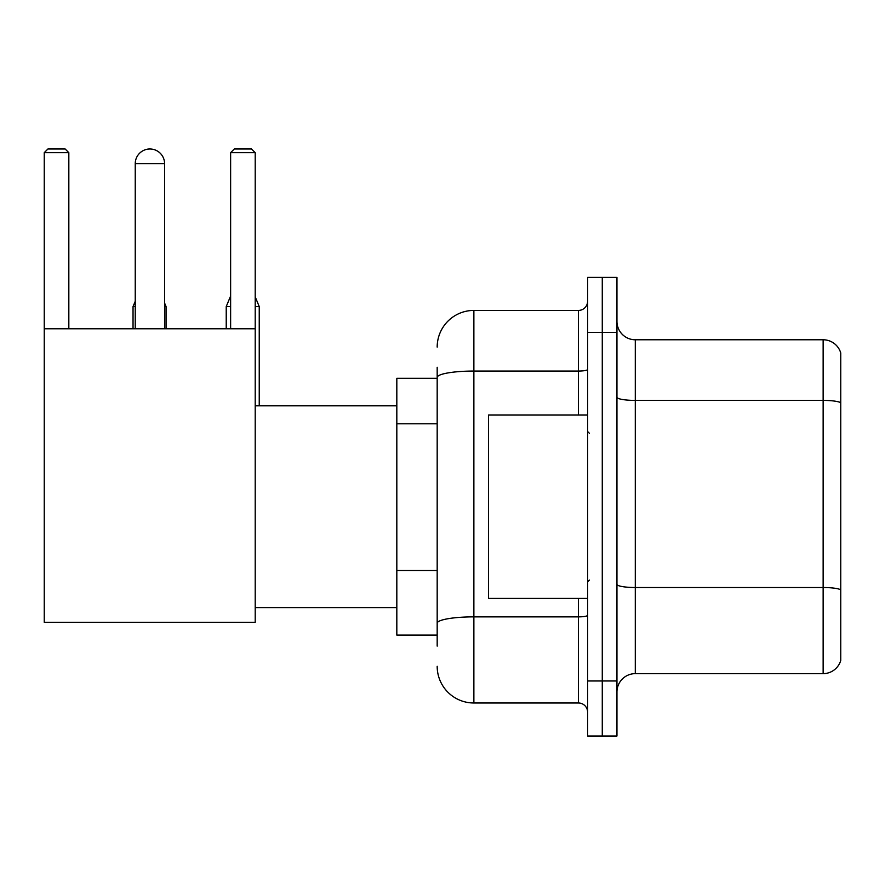 <?xml version="1.0" encoding="UTF-8"?>
<svg xmlns="http://www.w3.org/2000/svg" width="885" height="885" viewBox="0 0 885 885"><rect width="100%" height="100%" fill="white"/><g stroke="black" fill="none" stroke-linecap="round" stroke-linejoin="round"><path stroke-width="1.33" d="M437.179 378.293L396.823 378.293L396.823 635.109L437.179 635.109M437.179 646.116L437.179 367.286M587.607 680.974L587.607 736.01L602.276 736.01L602.276 680.974L602.276 736.01L616.956 736.01L616.956 680.974L602.276 680.974L602.276 332.439L602.276 680.974L587.607 680.974L587.607 332.439L602.276 332.439L602.276 277.403L602.276 332.439L616.956 332.439L616.956 680.974M616.956 332.439L616.956 277.403L587.607 277.403L587.607 332.439M437.179 347.108A36.683 36.683 0 0 1 473.873 310.425L473.873 702.989L578.425 702.989L578.425 598.426M473.873 310.425L578.425 310.425A9.171 9.171 0 0 0 587.607 301.254M437.179 412.764L437.179 377.43A36.683 6.372 180 0 1 473.873 371.058L578.425 371.058L578.425 310.425M587.607 712.159A9.171 9.171 0 0 0 578.425 702.989M473.873 702.989A36.683 36.683 0 0 1 437.179 666.294M616.956 691.981A18.342 18.342 0 0 1 635.297 673.64L823.139 673.64L823.139 339.774L635.297 339.774A18.342 18.342 0 0 1 616.956 321.432A18.342 18.342 0 0 0 635.297 339.774L635.297 673.64M840.75 352.982A18.342 18.342 0 0 0 823.139 339.774A18.342 18.342 0 0 1 840.75 352.982L840.75 660.431A18.342 18.342 0 0 1 823.139 673.64M135.239 163.67A14.68 14.68 0 0 1 149.908 148.99A14.68 14.68 0 0 1 164.588 163.67L135.239 163.67L135.239 328.766M164.588 328.766L164.588 163.67M44.25 328.766L255.212 328.766L255.212 622.277L44.25 622.277L44.25 152.662L47.923 148.99L65.158 148.99L68.831 152.662L44.25 152.662M68.831 328.766L68.831 152.662M255.212 152.662L230.631 152.662L234.293 148.99L251.539 148.99L255.212 152.662L255.212 328.766M230.631 152.662L230.631 328.766M146.257 149.454A11.925 11.925 0 0 1 149.543 148.99A11.925 11.925 0 0 1 149.72 149.001M166.059 328.766L166.059 306.575L164.588 306.575M133.038 328.766L133.038 306.575L135.239 306.575M255.212 306.575L259.239 306.575L259.239 405.817M226.228 328.766L226.228 306.575L230.631 306.575M587.607 414.988L488.542 414.988L488.542 598.426L587.607 598.426M437.179 423.771L396.823 423.771M437.179 570.526L396.823 570.526M587.607 615.274A9.171 1.593 0 0 1 578.425 616.867L473.873 616.867A36.683 6.372 180 0 0 437.179 623.239M578.425 414.988L578.425 371.058A9.171 1.593 0 0 0 587.607 369.465M840.75 402.697A18.342 3.186 180 0 0 823.139 400.407L635.297 400.407A18.342 3.186 0 0 1 616.956 397.221M840.75 589.808A18.342 3.186 180 0 0 823.139 587.518L635.297 587.518A18.342 3.186 -0 0 1 616.956 584.332M255.212 607.597L396.823 607.597M255.212 405.817L396.823 405.817M164.588 303.046L166.059 306.575M135.239 301.287L133.038 306.575M255.212 296.884L259.239 306.575M230.631 295.999L226.228 306.575M589.432 433.329L587.607 431.493M589.432 580.084L587.607 581.91"/></g></svg>

